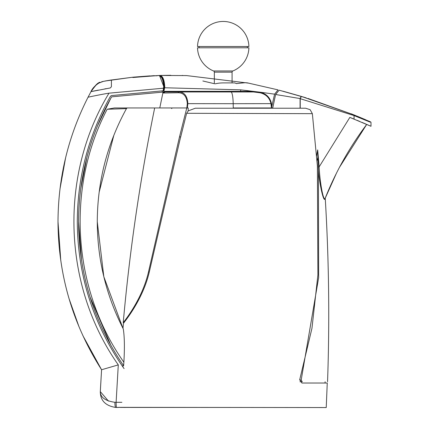 <?xml version="1.0" encoding="UTF-8"?>
<svg xmlns="http://www.w3.org/2000/svg" width="429" height="429" viewBox="0 0 429 429"><rect width="100%" height="100%" fill="white"/><g stroke="black" fill="none" stroke-linecap="round" stroke-linejoin="round"><path stroke-width="0.64" d="M118.597 407.341L326.228 407.55L327.257 383.027L301.898 383.027L299.748 379.595L311.958 328.282L317.9 274.909L317.396 165.991L312.355 113.669L186.636 113.294L179.831 140.31L149.265 272.104C142.643 300.547 123.584 322.957 123.445 323.273L122.989 328.362L103.823 276.705L97.276 221.755C97.426 259.593 106.092 295.313 123.273 328.914C124.512 336.492 124.716 347.603 123.874 362.242L123.611 365.723C93.994 322.458 78.979 274.469 78.566 221.755L81.553 260.462M123.836 322.881L123.445 323.273M186.636 113.294L188.245 110.875L195.302 108.221L305.657 108.221L310.146 109.701L312.355 113.669M304.831 97.469L301.174 96.359L300.086 98.563L300.086 108.221L298.868 108.221M120.463 407.427L218.538 407.443M123.23 322.629L124.045 322.629L123.23 322.629C129.681 250.509 140.16 178.952 154.671 107.963M125.488 407.443L123.986 407.443M325.069 383.027L325.118 381.746M78.566 221.755C78.775 177.236 89.79 135.602 111.61 96.857L163.047 92.079L159.781 107.963L186.824 107.963L187.328 103.646C186.744 96.445 183.714 92.814 178.244 92.761L163.363 93.013L164.564 87.087C164.141 79.912 162.505 76.153 159.658 75.815M153.743 75.681L133.349 77.392L159.878 75.456C162.752 75.863 164.387 79.751 164.784 87.119L163.862 91.693L165.122 91.323L165.085 91.962L178.936 91.962C184.39 92.149 187.366 96.058 187.864 103.695L187.328 107.963L188.186 107.963L188.186 110.923M123.874 362.242C72.345 289.232 65.798 188.106 107.159 109.25L114.409 107.963L188.186 107.963M164.436 87.757L240.69 89.849L260.264 92.208C266.388 93.779 270.125 97.587 271.477 103.636L233.188 103.695L233.253 107.963L272.726 107.963L271.439 107.963L270.978 103.695C269.637 97.892 266.012 94.262 260.113 92.803L253.405 91.962L178.936 91.962L178.244 92.761M339.462 167.358L366.715 124.41C349.555 147.238 335.639 172.018 324.973 198.756L336.513 173.069M363.679 123.107L366.071 124.131M316.581 156.076L317.674 149.887L319.149 166.865L349.844 117.39L353.196 118.742M318.232 166.945L319.149 166.865C319.589 179.193 322.844 200.037 324.973 198.756A1.287 1.249 21.7 0 0 324.887 199.308L325.252 198.38L324.887 199.308C323.08 201.029 319.332 182.266 318.415 170.485L317.873 157.416L317.004 160.923M365.674 123.96L365.229 123.767M364.162 123.311L362.044 122.404M359.711 121.423L356.949 120.276M307.963 98.434L354.333 115.042M357.513 116.339L363.599 118.881M365.095 119.514L365.546 119.707M304.729 97.437C311.073 99.405 311.073 99.405 304.729 97.437C311.073 99.405 311.073 99.405 304.729 97.437M364.864 119.418L363.851 118.989M361.803 118.12L351.142 113.76M369.782 121.541L368.141 120.828M365.519 119.696L364.736 119.364M363.964 119.037L363.631 118.892M359.979 117.358L357.663 116.398M354.3 115.031L370.608 121.906A0.643 0.643 0 0 1 370.994 122.49L370.994 126.287L349.844 117.39M304.617 97.399L301.378 96.418C308.515 98.59 308.515 98.59 301.378 96.418C308.515 98.59 308.515 98.59 301.378 96.418L354.188 114.983L354.059 115.578L300.236 98.681L301.378 96.418M300.236 108.221L300.236 98.681M186.792 107.963L179.488 136.899L148.472 272.034L149.281 272.034M123.246 322.629C123.38 322.335 142.004 300.161 148.472 272.034M299.646 380.03L301.19 380.03L318.645 277.638L318.415 170.485M301.19 380.03L302.247 381.746L299.919 381.746M327.531 381.746L327.558 381.746C329.697 320.586 328.93 259.465 325.252 198.38L325.343 197.828M366.715 124.41L370.994 126.287M370.147 122.131L354.059 115.578L354.059 119.09M317.873 157.416L317.674 149.887M248.906 46.509L197.517 46.509A25.702 25.702 0 0 1 223.214 21.45A25.702 25.702 0 0 1 248.906 46.509L197.517 46.509M236.711 83.655A37.189 37.189 0 0 0 234.609 82.91L232.078 82.91L232.078 72.152A1.287 1.287 0 0 1 232.883 70.962L213.545 70.962A1.287 1.287 0 0 1 214.344 72.152L214.344 83.719M199.056 46.509L199.056 47.796L247.372 47.796L247.372 46.509M232.883 70.962A25.702 25.702 0 0 0 248.906 47.796L247.372 47.796M213.545 70.962A25.702 25.702 0 0 1 197.517 47.796L248.906 47.796M199.056 47.796L197.517 47.796M164.784 87.119L163.937 86.964M233.253 108.221L271.439 107.963L274.592 94.16L278.019 89.902L276.882 89.613L278.067 89.913C285.886 91.967 285.886 91.967 278.067 89.913L278.019 89.902M283.612 91.372L282.856 91.168M271.477 103.636L271.836 106.95M260.113 92.803L260.264 92.208L274.592 94.16M202.853 80.979L214.344 83.693M236.459 83.558L245.501 82.69L247.388 82.861L276.882 89.613M248.917 83.172C256.783 84.824 256.783 84.824 248.917 83.172C256.783 84.824 256.783 84.824 248.917 83.172L186.588 75.584L159.438 75.466M159.808 75.456L170.78 75.284M234.609 82.91L223.214 82.91A35.398 35.398 0 0 0 216.607 83.526L215.052 83.827M133.58 77.134L149.866 75.879M156.982 75.804L153.764 75.681M182.743 75.45L182.207 75.44M245.999 82.792L245.501 82.69M165.085 91.962L163.363 93.013L163.862 91.693L164.178 92.214M159.652 75.799L159.878 75.456M159.325 75.777L159.443 75.466L159.325 75.777M165.122 91.323L253.185 91.323L253.196 91.962M253.389 91.345L253.405 91.962M300.086 98.563L275.611 94.498L279.134 90.192C286.685 92.181 286.685 92.181 279.134 90.192C286.685 92.181 286.685 92.181 279.134 90.192L306.215 97.892M275.611 94.498L272.672 108.221M306.279 97.914L305.282 97.603M279.134 90.192L301.174 96.359L283.95 91.463M122.892 366.934L123.043 364.897L121.713 362.945M110.966 345.522L90.031 296.981M99.158 192.165L113.857 135.258M107.159 109.25L126.458 108.628C107.153 143.887 97.426 181.596 97.276 221.755M162.409 90.814L162.146 92.101M122.769 327.928L122.989 328.362M80.657 189.307L86.926 157.309M97.34 126.201L110.677 98.504M126.458 108.628A1.287 1.287 0 0 1 127.585 107.963A1.287 1.287 0 0 0 126.458 108.628M82.856 335.585L101.576 369.75L100.316 391.205C100.145 397.195 105.008 400.884 114.897 402.289A5.143 0.82 90 0 0 115.717 407.443C105.673 405.855 100.531 400.718 100.295 392.026C100.531 400.718 105.673 405.855 115.717 407.443L118.173 407.443M120.613 407.336L116.586 407.443A5.143 0.477 -90 0 1 116.109 402.305L121.884 402.305M159.685 75.885L163.916 86.974L163.165 90.792L163.433 88.202L109.009 93.168C59.122 175.45 62.629 285.827 118.291 364.886L101.576 369.75C72.796 324.49 58.274 275.155 58.006 221.755L60.779 260.569M69.101 298.82L79.075 326.952M163.165 90.792L111.401 95.587L110.489 96.219C88.551 135.178 77.483 177.021 77.284 221.755C77.654 275.515 93.254 324.469 124.078 368.624M104.789 81.07L132.529 77.241L110.248 80.153L111.411 80.035L111.411 86.679L110.333 87.95L91.002 91.629L110.333 87.95L91.002 91.629L110.333 87.95L111.411 86.679L111.411 80.035L110.269 80.148M110.661 80.084L106.687 80.738M109.009 93.168C101.979 94.219 87.452 97.303 88.047 97.222L90.996 91.629L88.047 97.222L88.921 97.029M91.039 91.624L91.366 91.549M91.506 91.522L91.817 91.452M92.659 91.275L94.117 90.964M163.433 88.202L163.669 86.899C163.261 79.789 161.642 75.987 158.81 75.493L132.529 77.241L132.808 77.493M91.667 96.439L92.916 96.171M97.812 90.213L94.005 90.991M58.006 221.755C58.178 177.799 68.19 136.293 88.047 97.222L90.996 91.629M101.576 369.75L100.295 392.026M66.398 154.553L65.734 157.25M65.599 157.792L59.958 189.151M118.291 364.886L116.109 402.305L114.897 402.289M108.473 401.12L100.306 391.607M163.181 90.792L163.937 86.969C164.275 80.952 162.58 77.129 158.848 75.493L158.912 75.509M158.81 75.493L132.808 77.515M106.644 80.749L104.815 81.065M109.395 80.287L101.753 81.687M97.737 90.229L98.338 90.111M104.799 88.894L106.301 88.631M93.71 91.05L91.329 91.559M179.488 136.899L180.647 136.899M232.078 72.152L214.344 72.152M187.328 103.646L233.188 103.695A12.849 2.231 -90 0 0 230.968 91.962M240.69 89.849L240.69 91.962M171.82 108.596L171.182 107.963M110.317 80.143L111.486 79.955M103.528 81.29L98.128 83.365L94.498 86.54L90.91 91.785C95.238 85.564 97.887 82.609 98.868 82.915C97.362 83.205 94.712 86.159 90.91 91.785C94.857 85.897 97.496 82.953 98.826 82.942C97.951 84.095 97.522 81.746 90.91 91.785C95.538 85.232 98.627 82.057 100.172 82.261C95.356 85.183 92.267 88.353 90.91 91.785"/></g></svg>
